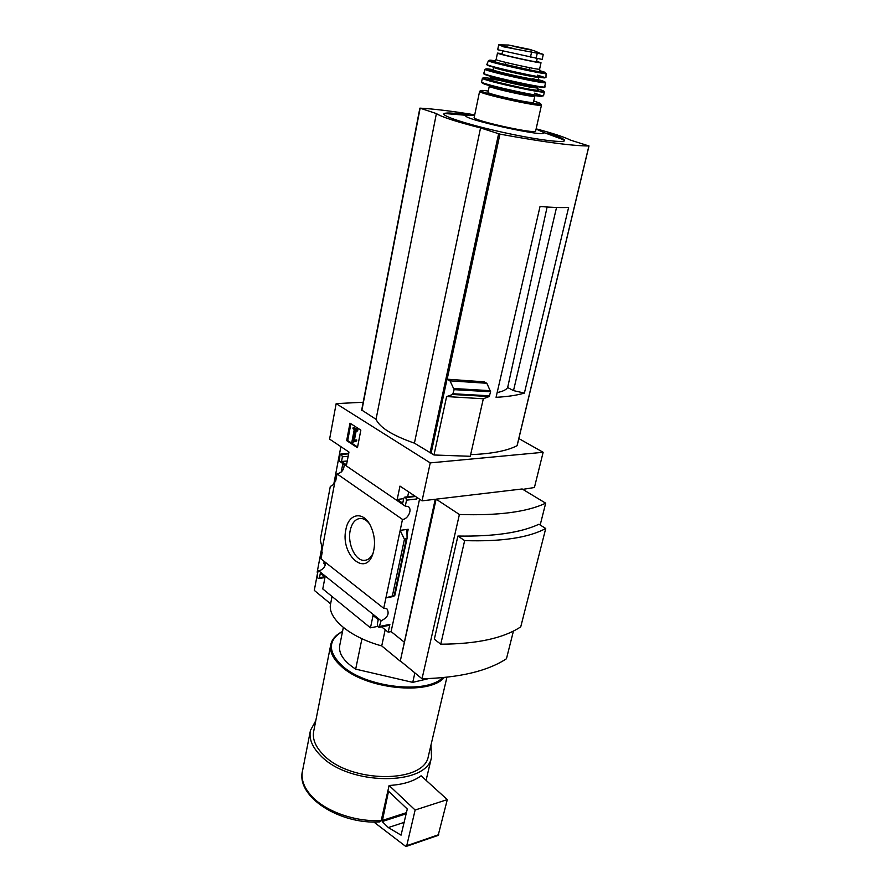 <?xml version="1.0" encoding="UTF-8"?>
<svg xmlns="http://www.w3.org/2000/svg" width="891" height="891" viewBox="0 0 891 891"><rect width="100%" height="100%" fill="white"/><g stroke="black" fill="none" stroke-linecap="round" stroke-linejoin="round"><path stroke-width="1.34" d="M317.653 572.568L314.289 590.388L330.606 603.831L332.031 596.491M317.742 572.635L317.174 572.178L321.941 546.918M333.746 484.392L340.874 446.636M518.84 438.561L543.142 452.294L430.242 462.886L422.056 500.842L399.981 486.096L397.208 499.428L402.721 503.181L403.757 498.269L404.781 497.122L405.75 497.612L406.541 500.152L405.282 506.144L339.438 461.226L339.939 455.123L341.286 454.132L342.422 456.793L341.531 461.505L346.51 464.902L348.971 452.049L329.592 439.118L336.163 403.623L363.183 402.253M318.711 570.819L381.092 620.782L379.109 627.331L378.04 626.752L377.294 624.246L378.252 619.668L373.039 615.492L370.467 627.821L322.776 588.94L325.059 577L320.337 573.214L319.501 577.602L318.733 578.571L317.842 578.07L317.163 575.72L318.087 570.83L318.711 570.819C322.898 569.75 325.237 567.021 325.738 562.611M335.127 480.594L335.695 480.995L337.043 473.889L402.487 519.42L385.926 597.861L393.889 596.435L392.886 596.458L394.913 595.21L385.926 597.861L383.72 608.297L320.972 558.857L322.252 552.108L321.696 551.674L334.493 483.936L335.127 480.594L335.784 480.527M325.727 563.168L323.845 563.446L324.235 561.43M325.438 564.705L323.845 563.446M318.087 570.83L320.014 570.53M344.104 464.411C344.26 469.535 341.91 472.698 337.043 473.889M341.242 472.018L342.857 463.554M345.897 529.521C340.139 554.213 365.455 577.791 372.939 553.69C375.735 543.967 374.788 534.388 370.088 524.944C362.648 510.666 348.504 513.751 345.897 529.521M324.068 577.713L324.803 578.315M357.447 447.705L346.666 440.611L349.985 423.169L360.844 430.13L357.447 447.705M430.242 462.886L336.163 403.623M402.487 519.42C408.267 519.342 412.823 508.583 407.944 506.478L405.282 506.144M543.142 452.294L534.422 487.511L522.828 489.371M381.092 620.782C387.763 617.608 389.679 613.565 386.817 608.653L383.72 608.297M343.325 627.464L339.783 645.162C338.257 653.203 343.558 661.2 355.676 669.141L361.946 638.713M422.056 500.842L435.231 499.272L400.259 661.178L381.738 645.919C349.45 637.143 327.12 617.897 330.606 603.831M436.122 499.172L522.159 488.97L545.682 503.181C527.026 511.991 498.258 515.766 459.4 514.486L436.122 499.172L400.259 661.178M379.232 627.297L389.066 625.359L389.868 624.402L388.209 632.176L391.104 631.585L403.946 641.899M388.209 632.176L381.593 626.841M377.717 626.395L370.467 627.821M408.212 529.265L400.17 530.357L404.436 539.311L407.087 538.186L406.909 530.624L408.212 529.265L407.009 534.934M417.021 497.479L416.71 498.971L406.541 500.152M407.644 496.799L408.679 491.91M414.772 495.975L404.781 497.122M416.476 497.111L416.71 498.971M322.308 548.433L320.248 539.935L330.294 486.497L334.493 483.936M513.428 631.084L506.456 658.75C487.644 671.101 459.5 677.773 422.022 678.775L400.549 661.111M545.682 503.181L540.18 525.022M459.4 514.486L422.022 678.775M457.907 536.037L434.329 639.192L440.744 644.193L464.656 540.603L457.907 536.037C493.77 536.638 520.778 532.707 538.932 524.242L545.737 528.497L520.745 626.841C503.515 638.257 476.841 644.037 440.744 644.193M547.119 207.013L507.658 387.518L513.506 390.614L556.53 207.48M433.984 454.989L446.625 396.562L452.684 394.49L454.132 389.657L450.022 380.847L447.037 379.198L484.125 381.827L486.842 383.275L490.64 391.773L489.181 396.54L483.323 398.756L470.27 456.292L433.984 454.989L414.415 443.15C392.563 435.543 379.778 427.602 376.047 419.316L361.802 410.105M450.022 380.847L486.842 383.275M517.114 445.489L517.058 445.723C506.99 450.879 491.52 453.853 470.648 454.633M431.099 453.207L447.037 379.198M385.179 629.725L381.738 645.919M446.625 396.562L483.323 398.756M536.137 128.839C553.133 133.36 564.571 137.125 570.463 140.11L588.918 145.957C572.779 145.968 543.12 142.025 499.929 134.129L480.55 127.936C456.27 121.733 441.557 116.944 436.39 113.58L419.995 108.145C433.739 108.891 451.982 111.119 474.725 114.828M414.415 443.15L480.55 127.936M524.398 393.087L568.614 207.447C561.352 207.781 551.819 207.469 540.035 206.489L496.064 397.308C507.603 396.684 517.047 395.27 524.398 393.087L513.506 390.614M376.047 419.316L436.39 113.58M547.787 133.037C557.822 136.178 563.379 138.539 564.493 140.11C566.988 143.618 537.34 140.021 502.168 132.191C466.984 124.417 439.597 115.384 444.353 113.48C446.948 112.5 455.045 113.046 468.655 115.106M536.092 129.061L543.621 132.425C550.493 138.796 455.891 117.824 466.505 115.329L474.591 115.507M497.167 392.541C502.713 391.494 506.211 389.824 507.658 387.518M381.237 820.477L379.844 821.881C339.839 824.743 295.589 796.521 302.539 770.782C300.757 779.38 304.02 788.09 312.351 796.91C326.563 811.913 356.3 822.193 381.237 820.477L389.1 785.472L415.128 810.019L406.741 845.715L405.594 846.316L373.83 822.014M315.793 720.652L310.469 730.375C308.743 738.628 312.128 747.048 320.637 755.624C348.916 785.962 427.379 786.085 431.545 757.216L430.954 745.154M415.128 810.019L447.304 799.617L421.109 775.805C413.379 781.474 402.71 784.693 389.1 785.472M330.684 645.106L313.777 730.898C312.128 738.739 315.358 746.725 323.455 754.866C350.274 783.512 424.372 783.612 428.337 756.292L428.582 755.245M442.693 677.672C426.266 694.557 365.254 687.562 341.999 665.622C327.933 651.856 327.843 640.607 341.732 631.886L341.064 632.209C335.45 635.394 332.042 639.404 330.851 644.249C329.358 651.354 332.833 658.716 341.309 666.357C365.399 689.177 429.117 695.715 444.241 677.528M355.676 669.141L412.745 682.361L428.682 678.597M412.745 682.361L414.872 672.894M545.737 528.497C528.63 537.741 501.6 541.784 464.656 540.603M369.186 523.429C366.468 520.088 363.55 518.428 360.421 518.428C355.309 518.918 351.889 522.95 350.196 530.501C347.212 543.8 355.542 561.341 364.575 560.361C368.25 560.06 371.124 557.577 373.184 552.91M357.569 447.015L347.702 440.533L346.666 440.611M347.702 440.533L350.898 423.76M354.262 429.507L352.97 428.671L353.215 427.368L356.834 429.696L356.578 430.999L355.286 430.164L353.315 440.399L355.654 440.02L355.698 441.034L352.713 442.203L351.923 441.68L354.262 429.507M354.495 440.087L356.701 439.942L356.734 440.956L352.713 442.203M356.734 440.956L355.698 441.034M356.701 439.942L355.654 440.02M356.2 430.754L354.395 440.109M353.215 427.368L357.881 429.618L357.625 430.932L356.578 430.999M357.881 429.618L356.834 429.696M403.679 498.682L397.208 499.428M391.104 631.585L419.55 499.16M347.256 461.003L341.531 461.505M392.463 595.556L404.436 539.311M447.304 799.617L438.172 835.379L406.251 846.405M382.206 821.547L388.532 791.23L407.287 809.028L401.061 835.157L388.331 827.572L382.206 821.547L406.173 813.784M404.191 822.348L388.331 827.572M498.76 44.65L503.582 46.822L543.287 54.351L542.173 59.419L497.679 49.729L498.748 44.65M536.516 61.724L536.505 61.746C536.928 62.604 500.575 54.54 502.001 54.095L502.602 51.244M502.09 53.66L497.49 53.092C495.652 53.66 541.572 63.84 541.015 62.749L536.605 61.301M479.603 91.35L474.19 117.412C471.105 120.162 536.081 134.563 535.647 131.044L535.658 130.955M533.453 102.342L534.823 96.217C535.246 98.099 487.232 87.452 489.315 86.126L488.023 92.274C485.918 93.722 533.854 104.347 533.453 102.342L533.464 102.298M453.987 388.543L490.518 390.681M454.132 389.657L490.64 391.773M453.229 393.766L489.716 395.816M452.684 394.49L489.181 396.54M430.03 452.851L498.604 133.806M361.846 410.495L420.106 108.29M517.058 445.723L588.918 145.957M447.159 379.221L499.929 134.129M415.061 496.164L405.294 497.289M415.529 496.476L405.75 497.612M389.868 624.402L379.911 626.362M393.889 596.435L394.034 595.756M324.77 576.767L319.501 577.602M348.158 456.315L342.422 456.793M348.626 453.842L341.699 454.41M348.693 453.519L341.286 454.132M394.279 595.233L406.274 539.044M438.728 834.678L406.741 845.715M406.441 812.67L381.927 820.589M531.649 51.812L530.412 57.425M537.34 52.925L536.104 58.516M541.494 105.004L540.948 104.136C542.675 104.692 531.314 103.824 512.091 99.614C493.202 95.582 478.835 90.86 480.527 90.793L479.614 91.283C476.663 93.265 542.107 107.778 541.494 105.004L535.647 131.044M488.279 91.06C471.528 88.532 484.949 93.655 510.331 99.224C535.703 104.848 549.981 105.84 533.731 101.095M482.777 82.674C477.988 82.874 499.851 88.911 521.001 93.176C543.532 97.409 548.021 97.409 534.433 93.165M482.443 78.163L481.574 81.849C478.679 83.554 544.278 98.099 543.599 95.604L544.334 91.884C545.014 94.257 479.603 79.756 482.443 78.163L500.597 83.342C517.693 87.485 537.418 91.372 543.365 91.573L544.334 91.884M531.236 87.53L527.272 86.527M500.174 80.535L496.153 79.778M490.239 78.408C473.901 75.802 487.733 80.669 513.16 86.26C538.576 91.896 553.066 93.277 537.139 88.755M531.849 87.697L527.873 86.627M499.584 80.379C483.579 77.795 485.35 79.009 504.874 84.044C523.797 88.61 543.944 91.929 537.473 89.479M502.357 78.92L494.227 77.55M490.986 76.181C488.914 77.294 537.897 88.164 537.396 86.472L538.097 90.203C537.919 92.085 481.552 78.853 488.725 79.254L490.729 77.417C488.647 78.564 537.607 89.423 537.128 87.697L537.139 87.663M484.292 73.708C477.921 74.532 549.981 90.448 544.512 87.006M484.225 73.675L483.791 73.274C481.062 74.71 545.782 89.055 545.125 86.861L545.136 86.795M483.791 73.274L485.105 69.22C482.488 70.534 546.228 84.656 545.604 82.629L544.568 87.006M493.18 69.687C476.607 66.881 489.994 71.414 515.143 76.949C540.291 82.529 554.302 84.044 538.097 79.611M494.538 70.445C486.352 69.409 501.043 73.641 519.03 77.461C538.699 81.404 543.154 81.76 532.406 78.519M493.157 69.776L492.456 70.523C492.289 71.859 537.095 81.794 538.331 80.702L538.632 77.227C539.144 78.664 491.721 68.15 493.681 67.259L493.168 69.743C491.186 70.69 538.576 81.192 538.075 79.7L538.086 79.667M487.6 64.865C483.613 64.898 504.941 70.478 525.055 74.61C546.45 78.798 550.605 78.987 537.518 75.189M487.544 64.843L486.898 64.397C484.437 65.544 546.539 79.31 545.96 77.495L545.971 77.417M486.898 64.397L488.435 60.722C486.13 61.746 546.595 75.156 546.083 73.496L545.96 77.495L545.203 77.584M495.318 60.855C481.329 58.472 494.416 62.548 517.214 67.571C539.991 72.617 553.467 74.41 539.746 70.679M494.817 61.167C482.777 60.109 551.897 75.367 540.035 71.146M539.59 69.186L540.38 71.614C538.52 72.383 494.861 62.704 494.316 61.401L496.131 59.552C494.271 60.243 540.113 70.411 539.59 69.186L541.015 62.749M542.886 54.228L540.781 53.627M531.081 49.684L508.616 45.04L531.081 49.684M499.016 44.884L512.915 48.392M528.04 49.551L514.731 46.599M361.646 410.228L419.85 108.167M517.148 445.623L588.996 145.935M564.493 140.11L543.621 132.425M466.505 115.329L444.353 113.48M426.087 780.338L431.545 757.216M302.539 770.782L310.268 731.366M428.337 756.292L446.926 677.238M341.732 631.886L341.064 632.209M366.023 560.138L364.575 560.361M324.948 577.58L318.844 578.549M348.715 453.352L340.885 453.998M394.913 595.21L407.087 538.186M542.218 95.794L543.599 95.604M481.563 81.916L482.733 82.663M490.729 77.417L490.986 76.214M485.105 69.22L512.804 76.426L545.604 82.629M488.435 60.722L546.083 73.496M496.131 59.552L497.479 53.115M537.173 58.717L536.505 61.746M541.438 53.928L534.132 50.698L508.616 45.04L498.904 44.828M525.779 84.946L525.968 84.077M527.806 75.702L528.018 74.71M529.087 69.877L529.566 67.683M502.179 79.733L502.368 78.865M504.15 70.467L504.362 69.487M505.397 64.642L505.865 62.437M508.716 45.073L534.154 50.709"/></g></svg>
